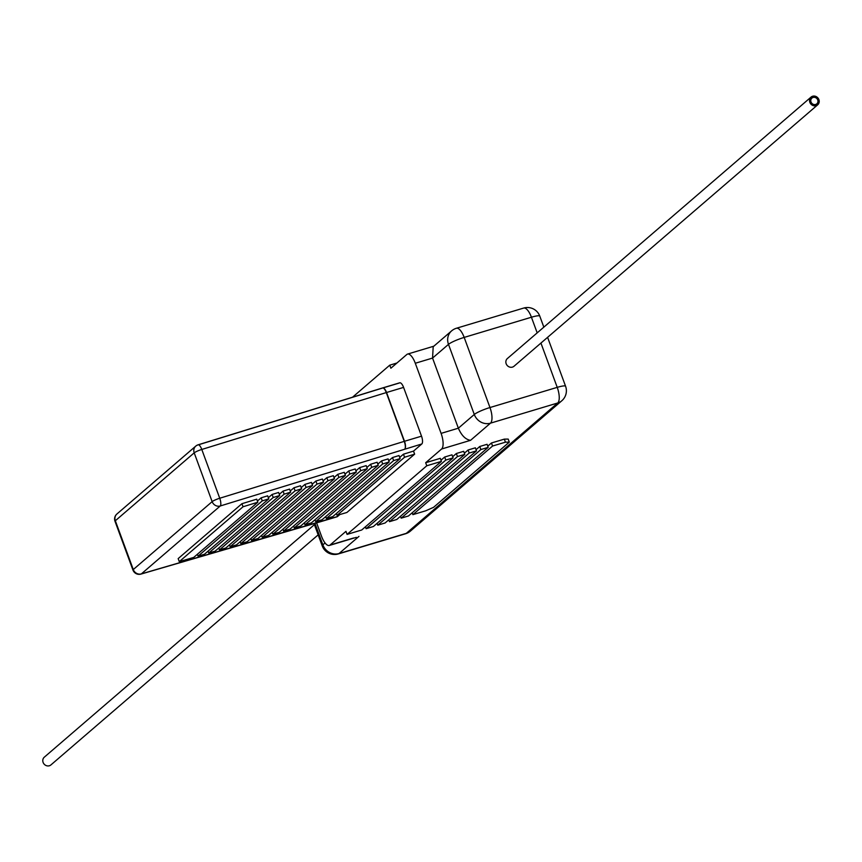 <?xml version="1.0" encoding="UTF-8"?>
<svg xmlns="http://www.w3.org/2000/svg" width="862" height="862" viewBox="0 0 862 862"><rect width="100%" height="100%" fill="white"/><g stroke="black" fill="none" stroke-linecap="round" stroke-linejoin="round"><path stroke-width="1.29" d="M318.164 534.86L50.955 764.896A5.097 4.666 -130.7 0 1 43.1 762.396A5.097 4.666 -130.7 0 1 44.307 757.181L314.404 524.656M817.726 99.949A3.771 3.459 -130.7 0 1 816.831 103.817A3.771 3.459 -130.7 0 1 811.013 101.964A3.771 3.459 -130.7 0 1 811.907 98.096A3.771 3.459 -130.7 0 1 817.726 99.949A3.771 3.459 -130.7 0 1 816.831 103.817A3.771 3.459 -130.7 0 1 811.013 101.964A3.771 3.459 -130.7 0 1 811.907 98.096A3.771 3.459 -130.7 0 1 817.726 99.949M818.9 99.604A5.097 4.666 -130.7 0 1 817.693 104.819A5.097 4.666 -130.7 0 1 809.838 102.319A5.097 4.666 -130.7 0 1 811.045 97.104A5.097 4.666 -130.7 0 1 818.9 99.604M817.693 104.819L514.021 366.242A5.097 4.666 -130.7 0 1 506.166 363.742A5.097 4.666 -130.7 0 1 507.384 358.527L811.045 97.104M456.364 453.509L457.485 456.558L464.801 454.371L463.681 451.322L456.364 453.509L452.669 456.698M479.757 446.494L480.877 449.544L488.194 447.346L487.073 444.296L479.757 446.494L476.061 449.684M509.302 442.131L505.444 442.174L492.579 446.031L412.876 514.646L425.742 510.789L433.586 507.319L509.302 442.131L508.181 439.081L504.324 439.124L491.459 442.982L487.752 446.171M468.066 450.007L469.187 453.056L476.492 450.858L475.371 447.809L468.066 450.007L464.359 453.186M453.1 457.884L445.794 460.071L366.091 528.686L373.397 526.499L453.1 457.884L451.979 454.834L444.673 457.022L440.967 460.211M441.603 449.005A13.145 4.87 -106.7 0 0 441.096 433.381L458.358 428.198C461.547 435.547 465.62 439.588 470.555 440.32L441.603 449.005L425.666 462.732L440.288 458.336L441.409 461.385L361.706 530.001L347.084 534.397L345.964 531.348L330.017 545.064L353.689 537.963M441.096 433.381L415.301 363.258A13.145 4.87 -106.7 0 0 407.532 354.088A13.145 4.87 -106.7 0 0 406.832 354.487L390.885 368.214L389.764 365.165L396.929 363.01M330.017 545.064A13.145 4.87 -106.7 0 1 329.316 545.463A13.145 4.87 -106.7 0 1 321.548 536.304L316.613 522.878M314.953 523.363L322.862 544.849A13.145 12.046 49.3 0 0 339.046 553.533L406.293 533.352A13.145 12.046 49.3 0 0 410.387 531.121L561.819 400.755A13.145 12.046 -130.7 0 1 557.736 402.985L490.478 423.167A13.145 12.046 -130.7 0 1 474.294 414.482L458.358 428.198L432.552 358.075L415.301 363.258M352.536 397.21L389.764 365.165M441.409 461.385L426.787 465.771L347.084 534.397M426.787 465.771L425.666 462.732M433.198 346.739L432.552 358.075L448.488 344.358A13.145 12.046 -130.7 0 1 451.613 330.879L433.198 346.739M492.579 446.031L491.459 442.982M505.444 442.174L504.324 439.124M412.876 514.646L412.187 512.782M480.877 449.544L401.175 518.159L400.496 516.295M401.175 518.159L408.491 515.961L488.194 447.346M469.187 453.056L389.484 521.672L388.794 519.797M389.484 521.672L396.789 519.474L476.492 450.858M457.485 456.558L377.782 525.173L377.103 523.309M377.782 525.173L385.098 522.986L464.801 454.371M445.794 460.071L444.673 457.022M366.091 528.686L365.402 526.822M383.073 387.889L399.354 383.008A6.573 2.435 73.3 0 1 399.699 382.814A6.573 2.435 73.3 0 1 403.588 387.394L421.529 436.172A6.573 2.435 73.3 0 1 421.787 443.984L413.512 451.106L403.459 454.188L399.709 457.42M339.811 514.549L337.495 516.543A6.573 2.435 73.3 0 1 337.15 516.747A6.573 2.435 73.3 0 1 336.74 516.769M392.512 457.55L393.632 460.588L400.14 458.595L399.02 455.545L392.512 457.55L388.762 460.771M370.617 464.252L371.737 467.301L378.246 465.308L377.125 462.258L370.617 464.252L366.867 467.484M348.722 470.964L349.843 474.014L356.351 472.02L355.23 468.971L348.722 470.964L344.972 474.197M315.891 481.039L317.011 484.088L323.519 482.084L322.399 479.035L315.891 481.039L312.141 484.261M293.996 487.752L295.116 490.801L301.625 488.797L300.504 485.748L293.996 487.752L290.246 490.974M272.101 494.454L273.222 497.503L279.73 495.51L278.609 492.461L272.101 494.454L268.351 497.686M268.782 498.872L262.274 500.865L198.066 556.141L204.423 554.277L268.782 498.872L267.662 495.822L261.154 497.816L257.404 501.048M179.285 561.647L193.734 557.412L257.835 502.223L256.714 499.173L241.92 503.71L178.165 558.608L179.285 561.647L243.052 506.759L241.92 503.71M283.048 491.103L284.169 494.152L290.677 492.159L289.557 489.11L283.048 491.103L279.299 494.335M304.943 484.39L306.064 487.439L312.572 485.446L311.451 482.397L304.943 484.39L301.194 487.623M334.467 478.733L327.959 480.727L262.22 537.317L268.578 535.453L334.467 478.733L333.346 475.684L326.827 477.677L323.078 480.91M337.775 474.326L338.895 477.376L345.414 475.382L344.283 472.333L337.775 474.326L334.025 477.548M359.669 467.613L360.79 470.663L367.298 468.669L366.178 465.62L359.669 467.613L355.92 470.846M381.564 460.901L382.685 463.95L389.193 461.957L388.072 458.907L381.564 460.901L377.815 464.133M414.633 454.155L404.58 457.237L337.064 515.357L346.89 512.481L414.633 454.155L413.512 451.106M257.835 502.223L243.052 506.759M262.274 500.865L261.154 497.816M198.066 556.141L197.376 554.277M273.222 497.503L208.766 553.005L208.076 551.13M279.73 495.51L215.123 551.141L208.766 553.005M284.169 494.152L219.454 549.87L218.765 547.995M290.677 492.159L225.812 548.006L219.454 549.87M295.116 490.801L230.143 546.734L229.454 544.859M301.625 488.797L236.5 544.859L230.143 546.734M306.064 487.439L240.832 543.588L240.153 541.724M312.572 485.446L247.189 541.724L240.832 543.588M317.011 484.088L251.532 540.452L250.842 538.588M323.519 482.084L257.889 538.588L251.532 540.452M327.959 480.727L326.827 477.677M262.22 537.317L261.531 535.453M338.895 477.376L272.909 534.181L272.23 532.317M345.414 475.382L279.266 532.317L272.909 534.181M349.843 474.014L283.609 531.046L282.919 529.171M356.351 472.02L289.966 529.182L283.609 531.046M360.79 470.663L294.298 527.91L293.608 526.035M367.298 468.669L300.655 526.046L294.298 527.91M371.737 467.301L304.986 524.775L304.297 522.9M378.246 465.308L311.344 522.9L304.986 524.775M404.58 457.237L403.459 454.188M337.064 515.357L336.374 513.493M393.632 460.588L326.375 518.493L325.685 516.629M400.14 458.595L332.732 516.629L326.375 518.493M382.685 463.95L315.686 521.629L314.996 519.764M389.193 461.957L322.043 519.764L315.686 521.629M537.177 332.872L531.434 317.227L464.176 337.408L489.972 407.532L557.229 387.361A13.145 4.87 -106.7 0 1 557.736 402.985L406.293 533.352A13.145 4.87 -106.7 0 1 405.593 533.75A13.145 13.145 0 0 0 410.387 531.121M523.665 308.068A13.145 13.145 0 0 1 539.784 316.128A13.145 1.993 159.8 0 0 531.434 317.227A13.145 4.87 -106.7 0 0 523.665 308.068L456.407 328.25A13.145 4.87 -106.7 0 1 464.176 337.408A13.145 1.993 159.8 0 0 448.488 344.358L474.294 414.482A13.145 1.993 159.8 0 1 489.972 407.532A13.145 4.87 -106.7 0 1 490.478 423.167L470.555 440.32M325.06 542.952L322.862 544.849A13.145 1.993 159.8 0 0 322.216 545.872A13.145 13.145 0 0 0 338.335 553.932A13.145 4.87 -106.7 0 0 339.046 553.533L358.969 536.38M547.596 337.344L565.58 386.251A13.145 1.993 159.8 0 0 557.229 387.361L540.937 343.076M404.784 533.804A13.145 4.87 -106.7 0 0 405.593 533.75L338.335 553.932M421.787 443.984L220.241 505.983L141.368 573.887L337.495 516.543M198.465 444.792L382.319 388.115A6.573 2.166 -107.1 0 1 382.62 387.932L198.109 444.814A6.573 2.166 -107.1 0 0 197.807 444.997A6.573 6.023 -130.7 0 0 195.76 446.117L116.887 514.021A6.573 6.573 0 0 0 115.002 521.273L132.953 570.051A6.573 0.991 -20.2 0 1 133.276 569.545L212.149 501.641L194.198 452.852L115.325 520.756L133.276 569.545A6.573 6.023 -130.7 0 0 141.368 573.887A6.573 2.694 -106.3 0 1 140.959 574.092A6.573 2.694 -106.3 0 1 140.301 574.092M403.588 387.394L386.553 392.501L404.493 441.279A6.573 2.435 -106.7 0 1 404.752 449.102A6.573 2.166 -107.1 0 0 404.246 441.366L386.295 392.576L201.783 449.458L219.735 498.247L404.246 441.366A6.573 0.991 159.8 0 1 404.493 441.279L421.529 436.172M386.553 392.501A6.573 2.435 -106.7 0 0 382.663 387.922A6.573 2.435 -106.7 0 0 382.642 387.932A6.573 2.166 -107.1 0 1 386.295 392.576A6.573 0.991 -20.2 0 1 386.553 392.501M201.783 449.458A6.573 2.166 -107.1 0 0 198.109 444.814A6.573 6.573 0 0 0 195.76 446.117A6.573 6.023 -130.7 0 0 194.198 452.852A6.573 0.991 -20.2 0 1 201.783 449.458M219.735 498.247A6.573 0.991 159.8 0 0 212.149 501.641A6.573 6.023 -130.7 0 0 220.241 505.983A6.573 2.166 -107.1 0 0 219.735 498.247M319.608 521.909A6.573 2.694 -106.3 0 0 320.061 521.866A6.573 2.435 -106.7 0 0 320.114 521.855A6.573 2.435 -106.7 0 0 320.459 521.661A6.573 2.694 -106.3 0 1 320.061 521.866A6.573 6.573 0 0 0 320.114 521.855L337.15 516.747M115.002 521.273A6.573 0.991 159.8 0 1 115.325 520.756A6.573 6.023 -130.7 0 1 116.887 514.021M407.532 354.088L433.801 346.212M329.316 545.463L356.351 537.349M539.784 316.128L543.836 327.14M561.819 400.755A13.145 13.145 0 0 0 565.58 386.251M456.407 328.25A13.145 13.145 0 0 0 451.613 330.879M314.037 523.633L322.216 545.872M399.699 382.814L382.663 387.922A6.573 6.573 0 0 0 382.62 387.932M320.061 521.866L140.959 574.092A6.573 6.573 0 0 1 132.953 570.051"/></g></svg>
